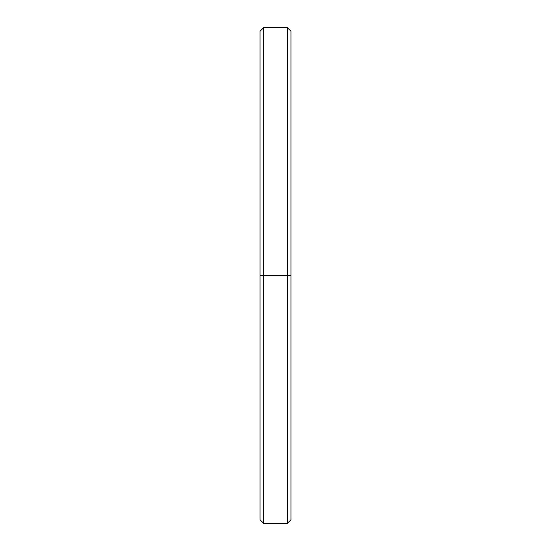 <?xml version="1.0" encoding="UTF-8"?>
<svg xmlns="http://www.w3.org/2000/svg" width="551" height="551" viewBox="0 0 551 551"><rect width="100%" height="100%" fill="white"/><g stroke="black" fill="none" stroke-linecap="round" stroke-linejoin="round"><path stroke-width="0.83" d="M290.997 38.866L290.997 275.5L260.003 275.5L260.003 519.731L263.722 523.45L263.722 275.5L263.722 523.45L287.278 523.45L287.278 275.5L287.278 523.45L290.997 519.731L290.997 275.5L263.722 275.5L287.278 275.5L287.278 27.55L287.278 275.5L290.997 275.5L290.997 31.269L287.278 27.55L263.722 27.55L263.722 275.5L263.722 27.55L260.003 31.269L260.003 275.5L263.722 275.5L260.003 275.5L260.003 512.134"/></g></svg>
